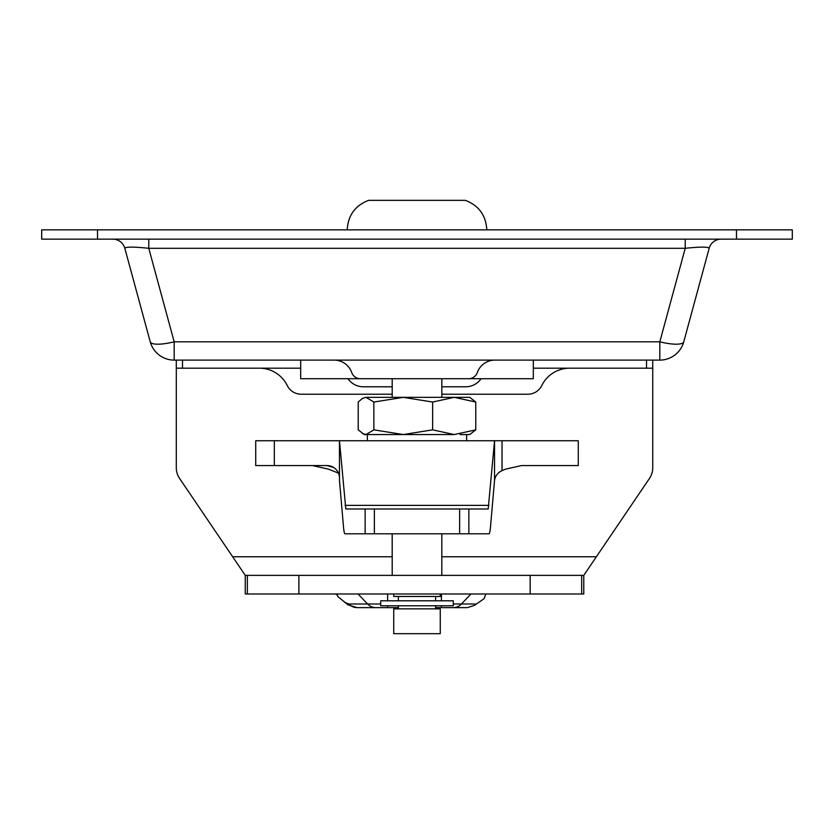 <?xml version="1.0" encoding="UTF-8"?>
<svg xmlns="http://www.w3.org/2000/svg" width="834" height="834" viewBox="0 0 834 834"><rect width="100%" height="100%" fill="white"/><g stroke="black" fill="none" stroke-linecap="round" stroke-linejoin="round"><path stroke-width="1.25" d="M453.289 600.803L380.711 600.803L380.711 605.765L453.289 605.765L453.289 600.803M362.446 398.391L366.043 397.338L362.446 398.391L358.224 402.04L358.224 429.844L364.27 434.556L403.239 434.556L432.627 429.844L432.627 402.04L454.196 397.338L403.239 397.338L432.627 402.04M460.107 434.556L469.73 434.556L475.776 429.844L454.196 434.556L367.377 434.556L367.377 440.759M454.196 434.556L432.627 429.844M475.776 402.04L469.73 397.338L454.196 397.338L475.776 402.04L475.776 429.844M362.446 433.503L366.043 434.556L373.851 429.844L403.239 434.556M373.851 402.04L403.239 397.338L366.043 397.338L373.851 402.04L373.851 429.844M494.541 480.238L490.538 526.535C490.111 531.279 489.6 533.697 489.016 533.812L344.984 533.812C344.4 533.697 343.889 531.279 343.462 526.535L339.459 480.238L339.459 440.759L345.808 508.99L488.192 508.99L494.541 440.759L494.541 480.238C495.375 475.745 497.867 472.555 502.026 470.657L505.362 469.208L521.458 465.57L578.285 465.57L578.285 440.759L578.285 465.57M338.489 473.159L328.638 469.208L312.541 465.57M333.777 467.551L327.053 465.57L255.715 465.57L255.715 440.759L255.715 465.57M327.053 465.57A12.406 12.406 0 0 1 339.459 477.976M274.323 465.57L274.323 440.759L578.285 440.759M274.323 440.759L255.715 440.759M533.312 360.111L533.312 378.73L300.688 378.73L300.688 360.111M440.258 593.985L440.258 596.466L393.742 596.466L393.742 593.985M441.822 378.73L441.822 397.338M441.822 533.812L441.822 575.366M392.199 378.73L392.199 397.338L392.178 378.73M392.199 533.812L392.199 575.366L392.178 533.812M440.258 608.872L393.742 608.872L393.742 633.684L440.258 633.684L440.258 608.872M470.991 593.985L461.442 603.993A12.406 11.832 90 0 1 453.081 607.632L435.609 607.632L467.384 607.632L474.494 605.38L484.116 598.645L485.815 593.985M245.259 575.366L583.779 575.366L583.779 593.985L245.259 593.985L245.259 575.366L232.655 556.758L392.178 556.758M380.711 603.993L348.8 603.993A12.406 11.832 90 0 0 357.171 607.632L348.039 604.9L337.843 596.591M357.171 607.632L398.391 607.632L357.171 607.632M453.081 607.632L467.384 607.632M176.308 360.111L176.308 368.18L259.405 368.18A31.014 31.014 0 0 1 287.261 385.548A15.512 15.512 0 0 0 301.178 394.232L392.178 394.232M441.822 394.232L527.849 394.232A15.512 15.512 0 0 0 541.777 385.548A31.014 31.014 0 0 1 569.632 368.18L652.73 368.18L652.73 467.926A18.609 18.609 0 0 1 649.519 478.362L583.769 575.366M335.633 593.985L337.405 595.257L337.853 596.602M176.308 368.18L176.308 467.926A18.609 18.609 0 0 0 179.518 478.362L232.655 556.758M533.312 368.18L646.527 368.18L646.527 360.111M481.03 378.73A18.609 18.609 0 0 1 465.695 386.788L441.822 386.788M392.178 386.788L363.343 386.788A18.609 18.609 0 0 1 348.007 378.73M652.73 360.111L652.73 368.18M468.562 378.73A9.31 9.31 0 0 0 477.329 372.527A18.609 18.609 0 0 1 494.875 360.111M300.688 368.18L182.51 368.18L182.51 360.111M360.476 378.73A9.31 9.31 0 0 1 351.708 372.527A18.609 18.609 0 0 0 334.163 360.111M369.233 200.348L464.767 200.348M486.785 229.85C486.003 215.391 478.862 205.56 465.362 200.348L368.638 200.348C355.138 205.56 347.997 215.391 347.215 229.85M792.3 229.85L41.7 229.85L41.7 239.149L792.3 239.149L792.3 229.85M685.225 239.149L685.225 248.303C700.299 246.728 708.285 246.728 709.171 248.303L683.765 341.804A24.811 6.297 -164.8 0 1 659.819 341.804L659.819 360.111A24.811 24.811 0 0 0 683.765 341.804L709.171 248.303A12.406 12.406 0 0 1 721.139 239.149M112.861 239.149A12.406 12.406 0 0 1 124.829 248.303C125.715 246.728 133.701 246.728 148.775 248.303L685.225 248.303L659.819 341.804L174.181 341.804A24.811 6.297 164.8 0 1 150.235 341.804A24.811 24.811 0 0 0 174.181 360.111L659.819 360.111M174.181 360.111L174.181 341.804L148.775 248.303L148.775 239.149M124.829 248.303L150.235 341.804M365.136 508.99L365.136 533.812M345.047 505.362L488.953 505.362M502.026 440.759L502.026 470.657M468.864 508.99L468.864 533.812M459.617 508.99L459.617 533.812M374.383 508.99L374.383 533.812M298.874 575.366L298.874 593.985M530.163 575.366L530.163 593.985M247.364 575.366L247.364 593.985M476.485 603.993L453.289 603.993M441.415 605.765L441.415 607.632M387.622 605.765L387.622 607.632M358.047 593.985L367.596 603.993A12.406 11.832 90 0 0 375.957 607.632M348.8 603.993L344.63 602.325M441.822 556.758L596.383 556.758M581.673 575.366L581.673 593.985M387.622 593.985L387.622 600.803M441.415 593.985L441.415 600.803M736.474 229.85L736.474 239.149M97.526 229.85L97.526 239.149M466.623 440.759L466.623 434.556M435.609 608.872L435.609 605.765M435.609 600.803L435.609 596.466M398.391 608.872L398.391 605.765M398.391 600.803L398.391 596.466"/></g></svg>
